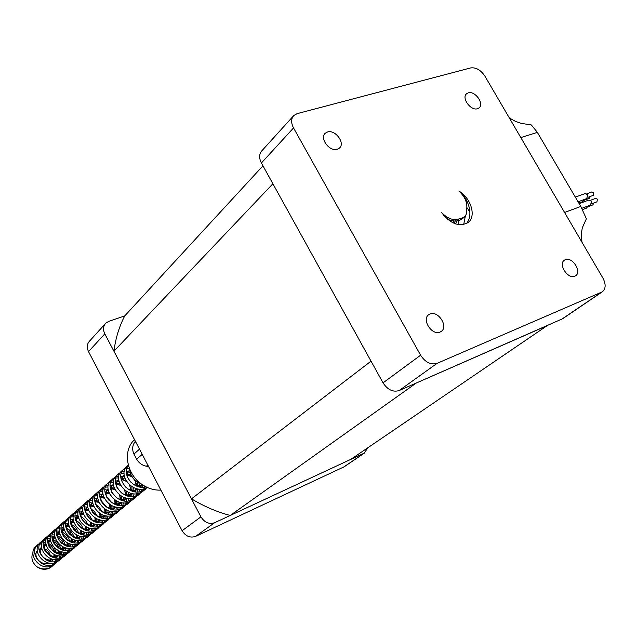 <?xml version="1.0" encoding="UTF-8"?>
<svg xmlns="http://www.w3.org/2000/svg" width="637" height="637" viewBox="0 0 637 637"><rect width="100%" height="100%" fill="white"/><g stroke="black" fill="none" stroke-linecap="round" stroke-linejoin="round"><path stroke-width="0.96" d="M468.275 92.851C475.011 90.502 484.598 103.863 479.072 107.9L477.503 108.72C470.815 111.149 461.132 97.772 466.634 93.711L468.275 92.851M565.266 259.689C572.233 256.377 582.226 271.88 575.601 275.765L574.845 276.171C567.917 279.587 557.837 264.052 564.422 260.143L565.266 259.689M429.983 314.009C438.129 310.179 448.79 326.757 441.178 331.447L440.119 332.028C432.037 335.97 421.256 319.384 428.812 314.654L429.983 314.009M327.553 131.978C335.301 129.319 345.557 143.245 339.417 148.102L337.284 149.273C329.592 152.028 319.225 138.102 325.308 133.205L327.553 131.978M33.028 552.279C30.743 557.391 31.938 562.153 36.612 566.572C40.704 569.454 44.877 570.027 49.145 568.315L51.796 566.604M44.216 549.389L47.648 552.534L49.702 555.775M36.612 566.572C40.927 569.231 45.346 569.613 49.877 567.702L53.691 564.9M38.57 544.611L37.042 545.447M39.223 543.656L36.397 545.925C26.308 553.354 39.916 572.185 52.465 565.568L55.308 563.705M42.058 542.549L40.274 543.122M38.085 544.444C27.98 551.881 41.628 570.76 54.193 564.135L58.039 561.301M42.838 540.877L41.286 541.721M43.491 539.905L40.633 542.214C30.496 549.659 44.208 568.61 56.812 561.961L59.679 560.098M46.382 538.798L44.558 539.372M42.337 540.709C32.192 548.17 45.944 567.161 58.572 560.512L62.442 557.662M47.162 537.095L45.585 537.947M47.823 536.115L44.916 538.448C34.748 545.917 48.563 564.987 61.232 558.315L64.098 556.443M50.761 535L48.906 535.574M46.652 536.927C36.468 544.404 50.315 563.522 63.007 556.842L66.909 553.967M51.541 533.265L49.941 534.125M52.21 532.269L49.264 534.634C39.056 542.119 52.975 561.308 65.699 554.612L68.589 552.733M55.196 531.154L53.309 531.72M51.016 533.089C40.8 540.59 54.75 559.827 67.506 553.123L71.432 550.225M55.984 529.387L54.36 530.255M56.653 528.368L53.667 530.764C43.427 538.281 57.441 557.59 70.229 550.87L73.136 548.975M59.695 527.253L57.776 527.818M55.443 529.204C45.187 536.728 59.241 556.085 72.061 549.349L76.018 546.427M60.483 525.453L58.835 526.329M61.16 524.418L58.126 526.847C47.847 534.379 61.972 553.816 74.824 547.064L77.738 545.168M64.257 523.296L62.299 523.861M59.926 525.262C49.638 532.811 63.796 552.295 76.679 545.535L80.668 542.581M65.046 521.464L63.366 522.348M65.73 520.413L62.649 522.873C52.338 530.43 66.559 549.994 79.482 543.218L82.412 541.307M64.472 521.273C54.145 528.837 68.414 548.449 81.361 541.657L85.374 538.687M69.672 517.419L67.968 518.311M70.365 516.352L67.235 518.852C56.884 526.425 71.217 546.116 84.195 539.308L87.142 537.397M69.083 517.22C58.715 524.808 73.096 544.547 86.106 537.739L90.151 534.738M74.362 513.326L72.626 514.218M75.055 512.236L71.877 514.768C61.494 522.372 75.93 542.183 88.981 535.351L91.943 533.432M73.757 513.119C63.358 520.732 77.841 540.598 90.916 533.758L94.993 530.725M79.115 509.17L77.348 510.078M79.816 508.063L76.591 510.635C66.168 518.255 80.716 538.201 93.83 531.346L96.808 529.411M78.494 508.963C68.055 516.591 82.651 536.585 95.789 529.721L99.905 526.664M83.933 504.958L82.141 505.874M84.641 503.835L81.369 506.439C70.906 514.083 85.573 534.156 98.751 527.277L101.737 525.334M83.296 504.743C72.825 512.395 87.532 532.524 100.742 525.629L101.801 523.869M88.822 500.69L86.998 501.606M89.538 499.543L86.21 502.187C75.715 509.847 90.494 530.056 103.735 523.144L106.737 521.201M88.169 500.467C77.658 508.135 92.476 528.399 105.758 521.48L109.93 518.367M93.782 496.358L91.927 497.29M94.499 495.196L91.123 497.871C80.588 505.555 95.478 525.899 108.8 518.964L111.817 517.005M93.106 496.127C82.555 503.819 97.501 524.219 110.838 517.276L115.05 514.131M98.807 491.971L96.92 492.903M99.539 490.777L96.107 493.492C85.533 501.2 100.542 521.679 113.927 514.72L116.961 512.753M98.114 491.724C87.532 499.44 102.589 519.975 115.998 513.008L120.242 509.831M103.911 487.512L101.992 488.452M104.643 486.302L101.156 489.057C90.55 496.78 105.678 517.403 119.135 510.412L122.177 508.437M103.202 487.265C92.58 494.997 107.757 515.675 121.237 508.676L125.513 505.475M109.086 482.997L107.135 483.945M109.827 481.763L106.283 484.558C95.638 492.297 110.894 513.064 124.414 506.049L127.472 504.066M108.354 482.735C97.692 490.49 112.996 511.312 126.548 504.281L130.856 501.048M114.341 478.411L112.351 479.366M115.082 477.153L111.483 479.987C100.805 487.751 116.181 508.66 129.773 501.614L132.846 499.623M113.585 478.14C102.891 485.92 118.315 506.877 131.931 499.822L136.278 496.565M119.668 473.761L117.646 474.724M120.417 472.479L116.762 475.353C106.045 483.141 121.54 504.193 135.203 497.115L138.301 495.116M118.888 473.482C108.163 481.277 123.713 502.386 137.401 495.299L141.78 492.011M125.083 469.047L123.013 470.01M125.831 467.733L122.113 470.655C111.364 478.459 126.986 499.655 140.721 492.552L143.827 490.546M124.279 468.752C113.505 476.564 129.192 497.823 142.951 490.713L147.298 487.464M128.348 465.177L127.551 465.878C116.754 473.705 132.512 495.053 146.319 487.926L147.266 487.44M128.387 465.321C121.062 473.482 133.284 490.578 146.128 486.899M129.598 468.888C130.099 475.624 133.834 480.513 140.793 483.547M51.995 566.436L53.102 565.242M53.763 564.326L54.591 562.766M55.021 561.579L55.451 559.541M55.53 557.94L55.124 554.938M45.999 544.388L43.22 543.831M41.7 543.839L39.725 544.189M54.424 564.024L55.403 562.527M55.96 561.404L56.613 559.509M56.892 558.06L57.004 556.857M57.019 555.926L57.004 555.496M56.733 553.378L54.137 547.589M52.951 546.212L47.767 542.931M45.808 542.453L43.427 542.358M55.897 563.164L57.035 561.858M57.712 560.879L58.572 559.222M59.034 557.972L59.504 555.83M59.623 554.166L59.313 551.069L58.723 553.991M50.434 540.733L47.584 540.128M46.023 540.112L44.009 540.463M58.787 560.409L59.767 558.888M60.324 557.749L60.977 555.814M61.256 554.333L61.343 551.714M61.041 549.524C59.663 544.38 56.725 540.956 52.226 539.26M50.212 538.743L47.767 538.615M60.276 559.541L61.423 558.219M62.108 557.224L62.975 555.536M63.437 554.262L63.907 552.08M64.011 550.376L63.644 547.183M54.933 537.047L51.995 536.37M50.411 536.346L48.356 536.68M63.198 556.754L64.194 555.209M64.751 554.047L65.404 552.072M65.683 550.567L65.738 547.876M65.396 545.606C63.987 540.614 61.112 537.262 56.757 535.558M54.678 534.976L52.178 534.817M64.711 555.87L65.874 554.532M66.566 553.521L67.442 551.801M67.904 550.503L68.358 548.274M68.446 546.53L68.032 543.234M59.504 533.304L56.478 532.564M54.854 532.524L52.76 532.851M67.673 553.043L68.677 551.475M69.242 550.296L69.887 548.282M70.158 546.737L70.189 543.982M69.799 541.633C68.366 536.8 65.555 533.519 61.351 531.799M59.201 531.17L56.645 530.979M69.202 552.152L70.381 550.79M71.081 549.763L71.957 548.019M72.419 546.697L72.873 544.42M72.944 542.628L72.467 539.221M64.146 529.53L61.017 528.718M59.352 528.654L57.219 528.965M72.204 549.285L73.215 547.693M73.788 546.49L74.433 544.436M74.696 542.859L74.696 540.033M74.258 537.596C72.801 532.93 70.054 529.729 66.017 528.009M63.796 527.317L61.168 527.086M73.757 548.385L74.951 547.008M75.652 545.957L76.544 544.181M77.005 542.835L77.443 540.51M77.499 538.671L76.958 535.144M68.852 525.708L65.619 524.816M63.915 524.729L61.741 525.031M76.798 545.479L77.825 543.855M78.391 542.628L79.036 540.534M79.291 538.926L79.267 536.02M78.765 533.495C77.3 529.005 74.625 525.899 70.755 524.171M81.082 536.426C72.459 540.646 62.904 528.933 68.454 523.471L65.762 523.144M78.375 544.571L79.585 543.17M80.294 542.103L81.186 540.287M81.647 538.918L82.077 536.537M82.117 534.658L81.496 531.003M73.629 521.846L70.293 520.859M68.549 520.755L66.328 521.05M81.456 541.617L82.492 539.969M83.057 538.719L83.702 536.585M83.949 534.937L83.893 531.951M83.328 529.331C81.847 525.023 79.259 522.014 75.564 520.294M73.175 519.458L70.42 519.155M68.884 519.29L66.885 519.856M83.057 540.702L84.283 539.276M84.992 538.193L85.891 536.346M86.353 534.945L86.775 532.516M86.791 530.589L86.091 526.791M78.486 517.945L75.023 516.862M73.239 516.726L70.978 517.005M86.178 537.7L87.221 536.028M87.795 534.754L88.432 532.58M88.67 530.892L88.575 527.826M87.946 525.087C86.457 520.986 83.957 518.088 80.453 516.368M77.961 515.452L75.134 515.102M73.566 515.229L71.535 515.787M87.802 536.776L89.037 535.327M89.761 534.228L90.661 532.349M91.123 530.924L91.529 528.439M91.529 526.457L90.741 522.507M83.423 513.995L79.832 512.801M78.001 512.65L75.692 512.912M90.956 533.734L92.015 532.03M92.588 530.732L93.225 528.511M93.448 526.791L93.321 523.63M92.612 520.771L89.69 515.755L85.422 512.411M82.826 511.4L79.928 511.001M78.319 511.121L76.249 511.67M92.612 532.803L93.862 531.33M94.594 530.207L95.502 528.296M95.956 526.839L96.354 524.299M96.33 522.26L95.431 518.144M88.447 510.014L84.705 508.692M82.826 508.517L80.469 508.756M95.813 529.713L96.872 527.977M97.453 526.656L98.09 524.386M98.297 522.627L98.122 519.378M97.326 516.376L94.499 511.638L90.478 508.414M87.763 507.291L84.777 506.845M83.144 506.948L81.034 507.498M97.485 528.766L98.751 527.269M99.491 526.13L100.407 524.187M100.861 522.698L101.243 520.095M101.195 518L100.176 513.701M93.551 505.993L89.65 504.528M87.723 504.321L85.31 504.552M102.382 522.523L103.011 520.206M103.21 518.399L102.995 515.054M102.087 511.901L99.38 507.466L95.622 504.377M92.771 503.134L89.706 502.625M88.033 502.72L85.884 503.262M102.43 524.681L103.712 523.16M104.46 521.998L105.376 520.015M105.83 518.494L106.196 515.835M106.124 513.685L104.97 509.17M98.759 501.94L94.666 500.316M92.691 500.069L90.231 500.284M100.742 525.629L104.882 522.547M105.718 521.496L106.801 519.696M107.382 518.327L108.011 515.962M108.194 514.115L107.924 510.659M106.897 507.331L100.861 500.316M97.859 498.922L94.698 498.357M92.986 498.429L90.796 498.97M107.446 520.533L108.744 518.988M109.492 517.809L110.416 515.787M110.87 514.234L111.22 511.511M111.117 509.289L109.803 504.536M104.054 497.863L99.762 496.04M97.732 495.761L95.216 495.952M110.774 517.3L111.865 515.468M112.454 514.075L113.067 511.654M113.243 509.759L112.924 506.2M111.746 502.657L106.212 496.223M103.027 494.662L99.77 494.025M98.018 494.081L95.781 494.615M112.534 516.328L113.848 514.76M114.604 513.557L115.528 511.495M115.982 509.911L116.308 507.116M116.205 500.793L116.173 504.83L114.668 499.806M109.468 493.763L104.938 491.708M102.852 491.398L100.272 491.565M115.902 513.048L117.009 511.185M117.598 509.759L118.203 507.291M118.363 505.34L117.98 501.661M116.619 497.871L111.666 492.122M108.274 490.339L104.914 489.638M103.122 489.67L100.845 490.195M117.686 512.06L119.015 510.468M119.78 509.242L120.712 507.14M121.165 505.523L121.468 502.657M121.309 500.308L119.557 494.941M110.376 488.515L115.002 489.654L110.185 487.321M108.043 486.971L105.4 487.114M121.11 508.732L122.216 506.829M122.814 505.38L123.411 502.856M123.554 500.857L123.108 497.051M121.508 492.95L117.264 488.022M113.601 485.967L110.137 485.179M108.298 485.203L105.973 485.713M122.925 507.737L124.263 506.112M125.035 504.862L125.975 502.72M126.421 501.072L126.707 498.134M126.508 495.705L124.438 489.917M120.704 485.585L115.52 482.878M113.306 482.48L110.607 482.599M126.389 504.353L127.504 502.418M128.101 500.937L128.698 498.357M128.817 496.303L128.3 492.361M126.373 487.846L123.045 483.977M119.023 481.54L115.44 480.672M113.553 480.664L111.18 481.174M128.228 503.349L129.59 501.693M130.37 500.427L131.31 498.238M131.748 496.549L132.018 493.54M131.779 491.031L129.239 484.646M126.636 481.62L120.934 478.371M118.657 477.933L115.894 478.021M131.74 499.91L132.87 497.935M133.467 496.422L134.049 493.786M134.16 491.684L133.555 487.592M131.079 482.392L129.136 480.139M124.526 477.065L120.815 476.094M118.888 476.07L116.46 476.564M133.611 498.89L134.996 497.21M135.777 495.92L136.724 493.683M137.162 491.963L137.401 488.874M137.122 486.278C135.554 479.884 131.986 475.728 126.437 473.809M124.088 473.315L121.253 473.379M137.178 495.403L138.317 493.388M138.914 491.852L139.487 489.144M139.575 486.987L138.882 482.735M130.123 472.527L126.277 471.452M124.303 471.404L121.826 471.882M139.081 494.376L140.474 492.664M141.271 491.35L142.218 489.065M142.648 487.305L142.863 485.02M129.486 468.617L126.699 468.665M142.688 490.824L143.835 488.778M144.432 487.201L144.718 486.15M128.825 466.77L127.265 467.136M144.623 489.789L146.04 488.046M470.624 67.928C475.982 67.243 480.752 69.974 484.908 76.137L602.889 278.035C606.058 284.213 605.867 288.816 602.307 291.834L437.109 363.337C430.867 365.12 425.365 362.413 420.603 355.215L293.538 127.941C290.902 122.782 291.021 118.609 293.888 115.432L297.161 113.633L470.624 67.928M458.799 190.981C464.914 196.586 467.55 202.654 466.706 209.191C467.104 212.846 466.165 215.593 463.903 217.448L458.879 218.961C453.194 220.744 447.421 218.587 441.537 212.479C450.343 223.81 459.15 227.194 467.972 222.639C476.595 216.699 471.157 198.059 458.799 190.981C468.561 198.171 473.801 215.354 466.395 223.627M262.962 165.819L124.741 315.904L108.688 321.398L105.782 323.174C103.146 326.088 102.82 329.647 104.802 333.852L200.934 516.854C204.596 522.571 209.175 524.522 214.677 522.698L364.157 453.162L367.907 447.715M344.251 466.746L195.583 536.378C190.168 538.193 185.67 536.298 182.102 530.709L88.519 351.608C86.6 347.491 86.935 343.996 89.538 341.113L105.216 323.803M50.275 558.474L49.909 561.388M124.741 315.904C119.199 326.558 115.592 338.319 113.935 351.186L191.506 498.835C204.039 506.415 216.954 511.965 230.228 515.46L350.764 459.381L547.255 325.603L416.24 383.052L230.228 515.46M562.614 318.739L399.096 390.569C392.965 392.368 387.615 389.796 383.044 382.853L261.401 163C258.893 157.992 259.052 153.915 261.887 150.77L293.267 116.117M113.935 351.186L272.891 183.767L371.029 361.155L191.506 498.835M47.648 552.534L44.486 549.97M41.891 549.205L38.953 549.572M37.209 550.599L35.115 555.345M43.037 564.175L49.519 563.084M51.374 561.643L53.054 559.302M53.715 557.566L54.01 554.469M53.389 551.531L48.977 546.427M46.27 545.551L43.268 545.861M41.493 546.872L39.343 551.554M47.472 560.592L53.906 559.429M55.761 557.972L57.434 555.591M58.078 553.824L58.341 550.639M57.609 547.549L53.556 542.859M50.713 541.848L47.64 542.103M45.832 543.098L43.627 547.709M51.963 556.969L58.357 555.735M60.204 554.246L61.869 551.825M62.506 550.026L62.721 546.761M61.853 543.472L58.23 539.284M55.212 538.098L52.067 538.305M50.172 539.324L47.966 543.823M56.51 553.282L62.864 551.984M64.711 550.479L66.367 548.019M66.989 546.18L67.156 542.82M66.105 539.3L62.999 535.701M59.782 534.308L56.566 534.451M54.567 535.502L52.369 539.881M61.12 549.556L67.434 548.194M69.274 546.657L70.922 544.149M71.535 542.278L71.647 538.814M70.357 534.992L67.904 532.158M64.417 530.47L61.112 530.541M59.026 531.624L56.836 535.892M65.786 545.766L72.061 544.34M73.9 542.78L74.959 541.354M75.301 540.741L75.532 540.232M76.129 538.321L76.193 534.754M74.513 530.446L73.024 528.734M69.122 526.584L65.73 526.592M63.541 527.699L61.367 531.855M70.516 541.936L76.759 540.439M78.582 538.854L79.609 537.453M79.951 536.832L80.214 536.258M80.795 534.308L80.795 530.629M73.9 522.659L70.412 522.579M68.111 523.718L65.953 527.755M75.309 538.042L81.512 536.481M83.336 534.873L84.952 532.229M85.517 530.231L85.454 526.441M78.749 518.685L75.166 518.518M73.167 519.378L70.611 523.606M80.166 534.093L86.329 532.468M88.153 530.836L89.761 528.145M90.311 526.106L90.167 522.181M83.67 514.664L79.975 514.401M77.945 515.237L75.333 519.402M85.095 530.088L91.218 528.399M93.034 526.735L94.626 523.996M101.195 520.095L95.144 521.902L94.937 517.849M88.678 510.595L84.864 510.237M82.786 511.041L80.119 515.142M90.08 526.027L96.171 524.275M97.979 522.587L99.563 519.792M100.081 517.658L99.762 513.438M93.758 506.487L89.817 506.009M87.707 506.789L84.976 510.826M103.003 518.375L104.572 515.532M105.065 513.342L104.643 508.955M98.934 502.338L94.841 501.725M92.691 502.474L89.905 506.447M100.272 517.722L106.291 515.851M108.091 514.099L109.644 511.2M110.113 508.955L109.58 504.385M104.189 498.142L99.945 497.386M97.748 498.102L94.897 502.012M105.471 513.486L111.459 511.543M113.251 509.759L114.795 506.805M115.241 504.512L114.564 499.727M109.548 493.914L105.121 492.982M102.875 493.667L99.969 497.513M110.75 509.178L116.698 507.171M118.482 505.364L120.011 502.346M120.433 499.989L119.597 494.973M108.083 489.168L105.113 492.95M116.101 504.807L122.017 502.744M123.793 500.897L125.306 497.823M125.696 495.403L124.661 490.108M120.576 485.37L115.711 483.993M113.37 484.606L112.287 485.29L110.336 488.324M121.524 500.371L127.336 498.301M129.184 496.366L130.673 493.229M131.039 490.745L129.757 485.107M126.293 481.086L121.126 479.406M118.729 479.979L117.558 480.712L115.639 483.634M127.034 495.873L132.735 493.802M134.646 491.764L136.119 488.563M136.453 486.015L134.837 479.924M132.178 476.842L126.628 474.756M124.175 475.29L122.901 476.062L121.014 478.873M132.615 491.302L138.205 489.232M140.196 487.098L141.565 484.128M129.701 470.528L128.324 471.348L126.476 474.047M138.285 486.668L143.022 485.123M454.539 223.515L455.423 219.749M447.309 219.088C453.154 221.803 458.17 221.692 462.358 218.738L463.402 217.798M458.568 224.638L458.465 219.144M50.005 561.412L50.642 558.617M50.53 556.268C49.614 552.223 47.409 549.675 43.913 548.624M41.7 548.393L38.921 549.229M37.217 550.766C32.726 556.149 40.935 566.277 48.961 562.997M51.493 561.595L53.5 559.374M54.336 557.725L54.949 554.867M54.79 552.446C53.842 548.553 51.693 546.068 48.34 544.993M46.063 544.699L43.236 545.503M41.501 547.024C36.866 552.422 45.259 562.758 53.373 559.35M55.825 557.972L57.895 555.671M59.098 548.561C58.118 544.826 56.032 542.413 52.839 541.315M50.482 540.964L47.6 541.729M45.848 543.226C41.063 548.64 49.638 559.19 57.84 555.663M60.284 554.262L62.346 551.913C54.081 555.575 45.323 544.81 50.243 539.38M63.167 550.201L63.724 547.215M63.453 544.611C62.458 541.052 60.435 538.719 57.402 537.604M54.965 537.174L52.027 537.899M64.799 550.487L66.861 548.107M67.673 546.363L68.191 543.305M67.864 540.598L65.635 536.37L62.036 533.854M59.512 533.344L56.518 534.029M54.702 535.478C49.63 540.924 58.58 551.921 66.949 548.123M69.377 546.665L71.432 544.245M72.236 542.469L72.722 539.332M72.323 536.521L70.15 532.508L66.742 530.064M64.13 529.466L61.064 530.095M59.225 531.529C53.994 536.983 63.143 548.21 71.599 544.277M74.019 542.796L76.058 540.335M76.862 538.528L77.308 535.311M76.83 532.373L74.72 528.599L71.527 526.234M68.804 525.533L65.675 526.122M63.804 527.532C58.421 532.986 67.769 544.452 76.313 540.375M78.725 538.87L80.756 536.37M81.544 534.523L81.958 531.226M81.377 528.145L76.392 522.364M73.55 521.552L70.349 522.085M83.487 534.889L85.517 532.349M86.29 530.462L86.664 527.078M85.979 523.837L81.345 518.47M78.367 517.523L75.094 518M73.159 519.362C67.45 524.824 77.212 536.784 85.923 532.413M88.32 530.852L90.343 528.264M91.107 526.345L91.433 522.866M90.613 519.442L86.385 514.553M83.248 513.438L79.904 513.86M77.937 515.198C72.053 520.66 82.038 532.874 90.828 528.352M93.225 526.759L95.231 524.124M95.98 522.165L96.259 518.59M95.279 514.951L91.537 510.619M88.209 509.305L84.777 509.656M82.786 510.978C76.727 516.432 86.927 528.909 95.805 524.227M98.186 522.611L100.184 519.927M100.925 517.929L101.148 514.25M99.961 510.325L96.816 506.686M93.241 505.125L89.729 505.404M87.062 507.235L87.691 506.686C81.464 512.14 91.887 524.888 100.853 520.047M103.226 518.399L105.216 515.675M105.941 513.629L106.108 509.831M104.611 505.539L102.254 502.808M98.353 500.881L94.746 501.088M91.967 502.967L92.676 502.346C90.215 505.101 90.207 508.406 92.652 512.259M93.695 513.486C97.342 516.854 101.434 517.626 105.965 515.803M108.33 514.131L110.312 511.352M111.021 509.266L111.125 505.348M109.054 500.348L108.051 499.185M103.544 496.589L99.834 496.717M96.935 498.644L97.732 497.951C95.415 500.411 95.2 503.477 97.103 507.124M99.507 509.926C103.138 512.745 107.024 513.263 111.156 511.503M113.513 509.799L115.48 506.964M108.816 492.25L105.001 492.282M101.984 494.256L102.86 493.492C100.606 495.785 100.28 498.699 101.88 502.227M105.137 506.009C108.76 508.501 112.526 508.883 116.42 507.132M118.769 505.404L120.727 502.521M121.404 500.332L121.356 496.159M114.174 487.846L110.249 487.783M107.096 489.805L108.067 488.961C105.853 491.135 105.431 493.938 106.817 497.37M110.758 501.924C114.381 504.178 118.052 504.44 121.755 502.704M124.096 500.937L126.038 498.007M126.699 495.769L126.572 491.446M119.621 483.395L115.568 483.22M112.287 485.29L113.346 484.375C111.156 486.437 110.663 489.144 111.865 492.497M116.412 497.72C120.043 499.782 123.626 499.941 127.177 498.214M129.502 496.414L131.437 493.42M132.074 491.135L131.851 486.652M125.155 478.889L120.966 478.602M118.705 479.709L118.697 479.717C116.531 481.691 115.982 484.319 117.033 487.592M122.121 493.412C125.752 495.299 129.263 495.379 132.671 493.651M134.988 491.82L136.907 488.77M137.528 486.429L137.202 481.763M130.784 474.334L126.452 473.912M124.143 474.987L124.056 475.051C121.97 476.954 121.38 479.478 122.296 482.647M127.87 489.009C131.509 490.745 134.964 490.753 138.245 489.017M140.554 487.154L142.234 484.598M129.661 470.194L129.494 470.321C127.48 472.144 126.859 474.589 127.655 477.646M133.682 484.51L138.229 485.681L142.704 484.916M444.188 215.999L442.309 213.268M455.622 223.913L457.565 219.447M454.109 223.34L453.393 219.606M463.68 224.566L465.376 215.879M509.337 117.949L515.604 121.444L521.154 123.339L531.369 124.963L537.357 132.385L580.801 206.452L564.573 212.471L520.819 137.584L537.357 132.385M580.801 206.452L586.374 218.778L582.306 227.815L581.334 233.843L581.923 242.164M469.891 212.073L466.937 207.606M590.021 196.546L589.074 198.473M586.796 193.791L591.821 191.96L593.724 192.748L593.047 195.44M590.587 200.257L595.603 198.402L597.522 199.198L596.853 201.873M593.803 203.004L592.856 204.891M575.33 197.128L584.973 193.616L587.696 194.755L586.733 198.601M579.152 203.633L588.763 200.082L591.502 201.228L590.555 205.058M587.959 206.03L586.566 208.076M584.169 199.54L582.759 201.634M134.542 439.689C122.718 449.969 126.054 473.195 141.199 483.857C147.41 488.348 153.971 490.426 160.882 490.1M147.792 465.042L146.414 466.22L148.588 466.571M146.414 466.22C142.25 465.416 138.993 463.091 136.644 459.237L142.21 454.356M139.487 449.157L133.945 454.07L136.644 459.237M133.945 454.07C132.162 449.993 132.265 446.282 134.256 442.946L135.609 441.728M135.355 441.25L134.256 442.946M343.319 467.287L364.157 453.162M195.583 536.378L214.677 522.698M182.102 530.709L200.934 516.854M88.519 351.608L104.802 333.852M399.096 390.569L437.109 363.337M383.044 382.853L420.603 355.215M561.619 319.304L601.471 292.279M261.401 163L293.538 127.941M51.334 566.994L52.21 566.269M54.806 564.127L56.542 562.686M59.169 560.512L60.929 559.055M63.596 556.857L65.38 555.384M68.079 553.155L69.887 551.658M72.618 549.397L74.457 547.884M77.228 545.591L79.084 544.054M81.894 541.737L83.773 540.176M86.624 537.827L88.535 536.25M91.417 533.862L93.352 532.261M96.283 529.841L98.241 528.216M101.211 525.772L103.202 524.124M106.212 521.639L108.234 519.967M111.284 517.443L113.33 515.755M116.428 513.191L118.506 511.479M121.643 508.883L123.753 507.14M126.938 504.512L129.072 502.744M132.305 500.069L134.471 498.277M137.751 495.57L139.957 493.747M143.285 491L145.515 489.152M344.091 466.849L364.937 452.724M325.308 133.205L324.878 133.659M562.447 318.85L602.307 291.834M463.903 217.448L462.358 218.738M73.159 519.33L72.753 519.681M77.937 515.174L77.459 515.588M82.778 510.962L82.229 511.439M118.697 479.717L117.558 480.712M124.056 475.051L122.901 476.062M129.494 470.321L128.324 471.348M589.281 198.394L584.041 200.321M593.262 195.36L588.023 197.279M597.06 201.794L591.837 203.736M593.063 204.811L587.84 206.762M587.035 198.489L578.062 201.786M590.849 204.947L581.669 208.371M586.86 207.973L582.266 209.684M583.062 201.523L578.826 203.084"/></g></svg>
